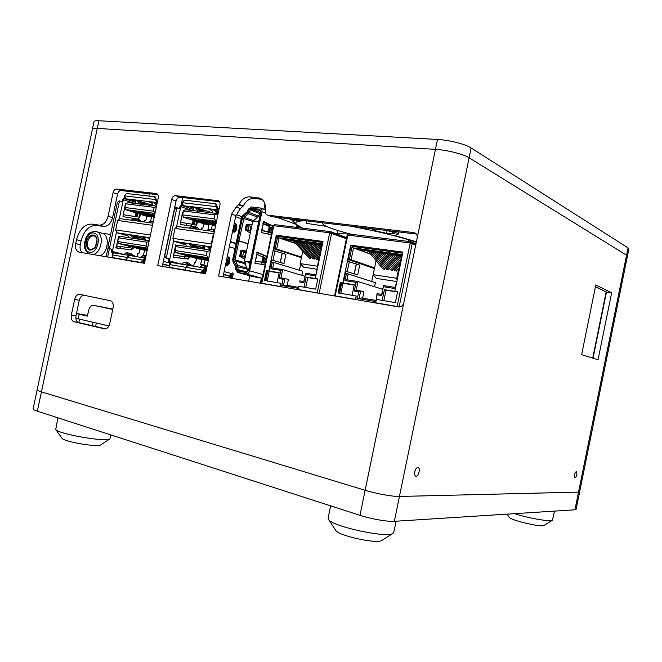 <?xml version="1.0" encoding="UTF-8"?>
<svg xmlns="http://www.w3.org/2000/svg" width="662" height="662" viewBox="0 0 662 662"><rect width="100%" height="100%" fill="white"/><g stroke="black" fill="none" stroke-linecap="round" stroke-linejoin="round"><path stroke-width="0.99" d="M111.406 252.057L111.986 249.309L111.597 251.279L112.457 253.836M115.726 247.116L117.009 247.456L116.884 248.043M117.009 247.456L115.734 247.207M119.872 248.416L120.277 246.487M95.709 246.446L96.611 242.16M95.742 246.661L96.76 241.853M95.717 246.711L97.165 241.117M95.171 247.58L90.603 249.731C87.947 248.73 86.929 246.165 87.533 242.044C88.782 237.716 90.926 235.672 93.971 235.895C95.642 236.375 96.685 237.774 97.107 240.091M116.123 247.919L116.164 247.323M86.408 241.796C86.465 250.393 89.395 252.321 95.187 247.563L97.074 239.793C96.321 232.345 87.781 234.025 86.408 241.796M96.404 231.642L102.047 233.214C110.041 234.538 108.427 252.892 100.036 255.731M107.649 257.038L109.404 248.755M101.874 233.173L110.571 234.489M106.135 256.773L108.063 247.671M120.269 248.465L120.683 246.537M206.892 267.299L206.37 267.423L206.056 266.281L207.156 266.033L202.671 265.297L199.8 267.225M182.77 214.306L182.356 214.124L180.478 222.316L192.642 224.261M191.533 226.238L191.972 224.153L180.329 222.324M193.172 220.363L192.369 224.186L191.632 224.112M197.417 221.745L196.688 225.204L195.017 226.801L180.263 224.41L182.199 214.041L182.695 212.047L183.2 212.27M190.085 256.657L188.24 259.09L173.32 257.261L173.552 255.176L186.552 256.864L187.313 256.815L187.586 255.954M175.869 247.149L175.298 246.901L175.827 244.899L177.342 245.569M217.202 213.528L217.806 212.85L218.228 213.23M189.804 265.553L190.433 264.568L193.9 266.24M190.673 265.702L190.904 264.949M188.678 262.988L184.293 262.26L181.396 264.155M186.808 264.932L189.704 265.412L188.538 264.246L187.867 264.345L187.545 263.219L188.753 262.996L190.433 264.568M187.71 264.428L189.191 264.676L189.92 263.84M201.488 211.6L201.215 210.574L202.241 210.375L206.743 211.013M201.802 211.641L202.241 210.375L198.749 209.953M202.092 211.633L204.343 211.956M198.55 211.244L199.154 210.566L199.891 211.046L201.215 210.574L198.981 210.301M200.611 211.492L199.394 210.83M198.327 211.211L195.24 207.479L193.039 207.363L194.131 210.698M226.536 263.062L225.932 263.021M225.941 262.971L227.323 262.557L227.91 259.719L226.826 258.734M233.545 229.731L232.908 229.689M232.925 229.598L234.298 229.201L234.894 226.363L233.81 225.37M216.979 213.503L213.884 209.713L211.608 209.597L212.659 212.974M194.148 220.678L193.37 224.41L194.098 224.501L194.926 220.934M197.557 208.158L199.154 210.566M187.867 264.345L186.634 265.023M216.209 210.384L217.806 212.85M206.37 267.423L205.129 268.118L206.668 268.375M236.011 243.748L230.335 241.969M245.188 250.815L245.039 251.535L242.193 250.708M235.018 248.498L229.333 246.752L235.018 248.507M245.585 251.759L246.33 251.932M244.99 251.577L246.355 251.833M244.319 262.442L245.908 262.905L245.834 263.319L244.253 262.897M245.056 262.847L244.295 262.557L244.592 261.118M225.568 275.21L229.507 275.88L232.776 272.868L233.272 274.093L232.37 278.412M247.183 231.096L247.398 230.053M227.298 256.484L229.143 257.344L229.946 259.777L229.126 263.724L227.455 265.437L225.477 265.205M234.282 223.111L236.111 224.062L236.905 226.536L236.077 230.484L234.422 232.139L232.461 231.824M230.426 241.539L236.102 243.326M246.322 251.982L242.176 250.708M231.427 278.255L232.246 273.058M236.069 243.484L230.393 241.696L236.061 243.508M233.694 232.023L235.126 230.351L235.953 226.412L235.159 223.938L234.216 223.45M225.485 265.164L226.503 265.288L228.175 263.567L229.002 259.628L228.2 257.204L227.24 256.757M169.671 263.476L168.52 260.729L168.951 258.668L166.51 258.147M179.501 208.48L179.907 206.569L182.315 204.326M196.688 225.204L195.795 225.08L196.556 221.464M183.134 212.568L182.273 212.146M173.171 257.204L187.354 258.941L189.216 256.409M176.944 245.66L175.422 244.973M218.907 209.978L217.368 209.796L215.39 203.747L184.342 200.147L182.265 202.663L183.49 205.733L181.976 205.551L180.809 206.676L180.378 208.737L176.373 207.876L174.437 209.746L164.78 255.664L165.765 257.948L169.853 258.817L169.414 260.878L170.01 262.251L171.301 262.475M203.317 267.812L206.056 266.281L201.72 265.57M184.814 264.726L187.545 263.219L183.341 262.524M203.656 270.783L206.039 271.387M206.403 269.649L204.757 269.376M206.114 271.023L203.755 270.344M204.144 269.633L206.287 270.179M185.989 270.237L185.103 270.03L185.674 267.299L188 265.263M187.718 265.214L171.475 262.491L169.257 264.527L170.134 267.465L185.103 270.03M185.989 270.262L170.895 267.663M216.027 204.004L217.632 208.522L219.18 208.704M200.694 272.694L205.063 268.102L204.872 269.393L201.571 272.926L185.41 270.079L201.571 272.926M204.897 268.085L188.198 265.288L185.981 267.349L185.41 270.079M202.1 210.359L197.946 208.745M216.664 211.087L218.518 211.823M211.732 210.483L208.646 209.01L218.659 211.161M193.163 208.216L189.605 206.792L196.051 207.686L212.61 212.841M173.593 241.026L169.853 258.817L168.951 258.668M217.632 208.522L217.368 209.796L183.49 205.733M198.608 229.416L198.981 229.035L199.634 229.557M197.946 229.325L196.705 228.829L196.473 227.637L197.375 227.521L191.699 226.752L188.951 228.092M197.375 227.521L198.981 229.035M196.184 229.044L197.921 229.284L198.666 228.514M214.736 229.88L210.152 229.259L207.429 230.624M204.508 248.25L195.067 247.704L194.711 246.595L198.674 246.463M195.621 247.571L195.729 246.305L192.253 245.784M195.116 245.478L191.947 245.412M192.443 247.365L192.965 246.661L194.711 246.595L192.659 246.289M194.471 247.679L194.223 246.893L193.006 246.711M192.063 247.307L188.761 243.806L185.087 243.376L186.651 246.487M210.524 249.996L207.33 246.587L203.846 246.065L205.063 249.284M191.103 244.369L192.965 246.661M209.672 247.141L210.814 248.581M196.705 228.829L196.118 229.077M193.759 228.754L196.473 227.637L190.97 226.892M212.378 231.303L214.637 230.359M177.259 226.503L174.991 228.431L172.906 238.345L174.147 241.34L185.683 244.725M195.414 247.58L205.021 249.218M185.17 243.79L181.893 242.706L189.564 243.939L204.401 248.051M203.615 246.578L200.793 245.494L211.037 247.522M209.746 247.24L211.013 247.654M191.119 244.386L194.595 245.47M211.385 245.883L211.277 243.988L213.421 233.777L214.256 232.172M208.588 259.239L196.664 256.277L208.505 259.628M215.647 225.527L212.303 225.088L193.743 218.99L190.391 218.559L208.985 224.65L204.484 224.054L183.324 217.144L182.654 214.86L183.473 210.971L214.844 214.86L214.008 218.849L216.582 221.083M215.812 224.741L201.422 219.983L198.029 219.544L215.688 225.361M216.06 223.582L207.628 220.785L204.202 220.338L215.92 224.219M216.366 222.101L212.005 221.348L216.234 222.755M208.431 259.951L190.524 255.309L208.356 260.34M186.262 254.63L182.927 254.1L201.695 259.372L200.636 264.444L203.937 264.99L204.997 259.901L186.262 254.63M208.778 258.312L204.426 257.51L208.695 258.726M201.695 259.372L197.226 258.652L175.645 252.57L175.157 250.534L175.976 246.645L176.886 245.676L179.394 245.379L209.639 249.979L210.301 251.03M203.424 271.619L205.899 272.041M203.027 272.281L205.75 272.744M209.978 250.724L207.173 251.436L206.337 255.424L208.927 257.617M193.66 266.132L194.413 262.549L195.596 262.748L196.498 258.453M175.157 250.534L206.337 255.424M175.976 246.645L207.173 251.436M202.216 248.788L205.038 249.251M223.499 274.656L229.226 276.195L228.887 277.817M227.074 262.946L228.241 263.277M225.899 263.195L226.421 263.344L226.032 265.23M230.831 275.516L230.302 278.057M228.167 263.625L226.421 263.344M208.331 260.439L204.997 259.901M175.645 252.57L208.878 257.832M183.473 210.971L184.367 210.102L186.866 209.813L217.277 213.545L217.963 214.505M217.641 214.198L214.844 214.86M234.704 227.273L235.705 227.604M203.764 223.814L202.853 228.158L201.662 227.993L201.289 229.78M182.654 214.86L214.008 218.849M216.532 221.315L183.117 217.012M235.589 228.167L234.547 228.026M233.76 229.697L232.999 231.907M208.985 224.65L207.918 229.714L208.729 229.822M212.303 225.088L211.393 229.424M146.021 255.946L143.439 255.515L140.476 257.319M134.651 216.491L123.033 214.678M140.402 214.306L139.715 217.566L138.035 219.089L122.991 216.673L123.165 214.67L134.452 216.474M135.875 212.891L135.106 216.532L136.157 216.755L135.536 216.631M125.044 206.883L123.14 214.67M133.376 247.613L131.539 249.897L116.33 248.002L116.545 246.007L129.628 247.729L130.596 247.72L130.886 246.934M118.424 238.212L118.73 236.21L120.103 236.789M131.862 255.88L132.491 254.944L135.983 256.566M132.731 256.029L132.963 255.309M130.712 253.414L126.732 252.76L123.753 254.522M128.867 255.259L131.755 255.739L129.917 254.713L129.57 253.629L130.786 253.43L132.491 254.944M129.76 254.787L131.242 255.035L131.97 254.241M143.083 204.434L142.785 203.449L143.811 203.267L148.172 203.879M143.389 204.475L143.811 203.267L140.311 202.845M143.679 204.467L145.938 204.79M140.121 204.07L140.733 203.433L141.461 203.896L142.785 203.449L140.551 203.176M142.198 204.326L140.973 203.681M139.897 204.045L137.158 200.569M136.67 200.445L134.858 200.346L136.082 203.573M156.596 205.758L154.072 202.589M153.675 202.489L151.739 202.382L152.922 205.642M136.91 213.205L136.157 216.755L137.1 216.879L137.919 213.528M139.136 201.157L140.733 203.433M129.917 254.713L128.685 255.35M156.083 203.193L156.886 204.359M186.461 225.419L186.891 223.367M179.617 257.998L180.039 255.995M122.114 201.471L122.503 199.634L124.564 197.475M139.715 217.566L138.904 217.459L139.616 214.058M125.399 205.179L124.911 204.947M116.189 247.952L130.728 249.764L132.582 247.398M119.748 236.864L118.349 236.26M157.258 202.597L156.546 202.506L154.577 196.73L126.409 193.47L124.489 195.878L125.772 198.823L124.398 198.658L123.322 199.734L122.909 201.703L119.077 200.876L117.298 202.671L108.047 246.454L108.924 248.622L112.821 249.45L112.408 251.411L112.945 252.727L114.087 252.917M124.986 206.867L125.101 204.881M143.671 257.849L145.863 256.69M126.856 255.044L129.57 253.629L125.747 253M143.414 260.373L145.003 260.795M165.723 265.048L169.067 265.611M145.292 259.388L144.465 259.247M145.069 260.447L143.505 260.009M143.886 259.454L145.21 259.785M129.255 255.449L126.947 257.377L112.035 254.862L112.813 257.65L126.401 259.976L126.947 257.377M144.995 260.811L143.406 260.398M108.982 248.639L109.71 248.829M127.311 260.183L113.616 257.849M155.28 196.995L156.803 201.298L157.515 201.38M144.597 258.014L129.454 255.482L127.228 257.427L126.682 260.025L140.551 262.4L144.763 258.031L145.549 258.172M142.413 260.621L143.306 260.853L141.453 262.632L126.682 260.025M109.884 248.879L112.821 249.45L116.404 232.494M143.306 260.853L144.846 258.056M144.63 203.383L139.334 201.447M156.34 203.557L157.002 203.805M151.863 203.184L148.76 201.827L157.068 203.491M134.99 201.132L131.498 199.808L137.423 200.644L152.756 205.261M156.803 201.298L156.546 202.506L125.772 198.823M129.007 255.408L114.261 252.942L112.035 254.862M127.303 260.207L126.401 259.976M140.311 221.422L141.337 221.563M139.641 221.331L138.399 220.851L138.143 219.71L139.053 219.602L133.889 218.899L131.059 220.148M139.053 219.602L140.683 221.058M137.878 221.05L139.616 221.29L140.369 220.562M154.155 217.326L135.544 211.459L132.499 211.07L151.515 217.045L150.646 221.174L147.858 222.457M145.069 239.164L136.926 238.866L136.554 237.799L140.452 237.699M137.481 238.734L137.58 237.534L134.088 237.004M136.629 236.822L133.856 236.731M134.295 238.519L134.808 237.857L136.554 237.799L134.502 237.493M136.339 238.833L136.074 238.08L134.849 237.898M133.906 238.461L130.613 235.101L127.294 234.704L128.991 237.716M149.488 239.495L147.477 237.625L144.324 237.153L145.723 240.256M132.946 235.672L134.808 237.857M138.399 220.851L137.812 221.075M135.429 220.752L138.143 219.71L133.136 219.031M152.351 223.069L152.996 222.821M119.946 218.642L117.662 220.471L115.66 229.913L116.959 232.784L127.865 235.887M138.002 238.767L145.681 240.19M127.369 235.076L124.166 234.067L131.208 235.2L144.912 238.908M144.142 237.6L141.312 236.591L149.761 238.179M147.436 249.226L137.828 246.943L147.369 249.557M154.411 216.126L142.52 212.361L139.442 211.964L154.296 216.656M154.618 215.142L145.052 212.692L154.503 215.688M154.867 213.958L152.144 213.611L154.759 214.447M147.312 249.831L132.251 246.057L147.237 250.162M147.154 250.575L125.341 244.957L144.531 250.195L143.513 255.044L146.12 255.474M147.593 248.49L144.879 248.06L147.527 248.788M144.531 250.195L118.374 243.5L117.72 241.531L118.506 237.823L119.524 236.922L121.916 236.64L149.215 240.794M143.149 261.374L144.821 261.656M142.777 262.003L144.672 262.326M149.033 241.638L146.84 242.176L146.045 245.966L147.816 247.431M137.108 256.757L137.845 253.273L138.929 253.455L139.79 249.359M117.72 241.531L146.045 245.966M118.506 237.823L146.84 242.176M145.11 240.107L145.698 240.223M144.986 260.853L143.397 260.439M162.744 264.262L169.067 265.925M169.149 267.58L169.315 266.803M118.374 243.5L147.667 248.134M156.364 206.842L154.18 207.347L153.385 211.137L155.148 212.626M154.982 213.387L125.532 209.589L147.419 216.507L151.515 217.045M146.757 216.3L145.888 220.429L144.804 220.28L144.44 221.985M156.522 206.089L129.082 202.721L126.69 202.994L125.689 203.813L154.18 207.347M125.532 209.589L124.911 207.512L125.689 203.813M124.911 207.512L153.385 211.137M279.894 286.563L280.58 283.228L264.452 280.498L266.505 270.659L268.838 271.039L271.139 259.835L283.981 263.575L285.91 254.307L273.1 250.426L276.311 235.217L323.006 241.448L319.771 257.212L319.158 257.179L315.302 278.528L317.81 278.934L315.683 289.153L298.703 286.282L298.008 289.666M282.326 253.074L280.382 262.4L283.981 263.575M279.827 262.309L271.139 259.835M317.677 267.117L317.139 266.902M314.731 292.538L319.994 293.44M262.078 283.477L263.997 283.841M315.302 278.528L317.793 278.983M268.838 271.039L269.26 271.155L271.585 260.009L271.163 259.885M276.311 235.217L276.724 235.358L273.563 250.509M319.432 293.34L298.032 289.501M346.408 238.783L329.676 232.792L330.768 231.7L346.64 237.683M280.58 283.228L281.002 283.344L280.332 286.638M322.99 241.539L276.724 235.358M269.26 271.155L266.927 270.783L264.891 280.572M266.505 270.659L266.927 270.783M264.022 283.717L262.078 283.51M280.34 286.514L263.989 283.667M330.537 231.667L274.796 224.65L273.265 225.717L261.267 283.228M330.098 232.858L330.503 232.379M346.499 238.361L330.619 232.395M318.877 258.536L303.99 242.118M306.109 242.846L319.175 257.162M309.278 258.263L293.026 240.629M295.12 241.349L310.768 258.238M312.861 258.792L296.659 241.125M298.769 241.845L314.359 258.768M316.461 259.322L300.316 241.622M302.426 242.342L317.975 259.297M319.936 256.227L307.689 242.623M309.816 243.351L320.102 254.688M320.408 253.223L311.397 243.128M313.54 243.856L320.706 251.8M321.012 250.31L315.137 243.633M317.28 244.369L321.318 248.862M321.633 247.348L318.885 244.146M321.045 244.874L321.939 245.875M319.241 244.187L322.195 244.642M284.495 239.52L291.321 240.397M304.288 242.16L305.993 242.391M315.468 243.674L317.206 243.914M300.598 241.655L302.294 241.887M296.924 241.158L298.612 241.39M293.274 240.662L294.954 240.894M311.719 243.169L313.449 243.401M307.995 242.664L309.708 242.896M297.023 241.655L294.946 240.943M296.915 241.208L301.152 242.673M300.68 242.151L298.603 241.44M300.589 241.704L304.826 243.177M304.355 242.656L302.286 241.936M304.272 242.209L308.525 243.682M308.045 243.161L305.976 242.441M307.979 242.714L312.241 244.195M311.761 243.666L309.7 242.946M311.711 243.219L315.973 244.708M317.313 244.402L313.432 243.451M315.46 243.724L319.729 245.221M319.25 244.683L317.197 243.964M319.233 244.237L322.071 245.238M293.266 240.711L297.503 242.168M293.39 241.158L291.305 240.447M331.066 233.065L346.449 238.593M331.116 232.842L330.148 232.718M270.907 268.797L272.719 268.019L273.878 262.475L272.297 262.127L270.907 268.797L280.829 270.377L279.116 278.586L283.113 279.248L281.805 285.537L286.092 285.198L298.322 287.275M281.805 285.537L298.272 288.342M298.744 286.29L298.289 288.301M304.065 287.192L306.175 277.022L308.194 277.626M265.843 280.738L267.887 270.94M268.549 271.048L269.806 271.412M269.277 271.081L279.149 272.67L277.08 282.633M314.657 257.353L314.309 258.999L312.596 258.503M311.057 256.839L310.718 258.47L309.013 257.981M318.273 257.874L317.925 259.537L316.204 259.032M280.829 270.377L282.649 269.6L272.719 268.019M279.116 278.586L280.936 277.8L282.649 269.6L304.876 276.236M283.113 279.248L284.941 278.462L280.936 277.8M283.46 285.579L284.941 278.462L288.4 279.455L287.167 285.38M301.872 275.334L302.716 271.263L273.878 262.475M299.638 281.987L303.767 282.666L303.767 281.565L299.654 280.887M303.767 282.666L305.505 274.308L303.767 281.565M305.505 274.308L315.84 275.955M315.94 275.466L315.931 274.871L305.505 273.216M317.263 269.103L315.931 274.871M306.175 277.022L315.311 278.495M272.297 262.127L271.18 261.953M273.977 248.54L276.691 249.053L279.025 237.873L322.377 243.74L320.143 255.226M322.799 242.458L277.676 236.4L275.111 248.705M322.692 242.954L322.377 243.74M277.676 236.4L279.025 237.873L295.591 243.533M295.401 243.326L283.866 239.387L322.204 244.592M276.691 249.053L301.549 257.121L300.192 263.6L303.577 267.167L317.098 269.252M300.192 263.6L317.28 266.198M299.389 270.253L300.672 264.105M301.549 257.121L302.766 251.254M273.919 248.796L301.425 257.692M267.191 280.961L269.194 271.37L279.099 272.934M305.753 287.474L307.805 277.601L317.76 279.149M355.411 299.514L356.131 295.98L338.15 292.943L340.301 282.558L342.899 282.972L345.307 271.147L357.695 274.912L359.714 265.139L347.368 261.217L350.736 245.155L402.885 252.114L399.5 268.739L398.88 268.846M356.404 263.906L354.369 273.745L357.695 274.912M353.756 273.646L345.307 271.147M397.274 279.314L396.604 279.033L397.365 279.083L394.784 291.338L397.589 291.793L395.355 302.608L376.372 299.398L375.635 302.981M394.337 306.183L399.294 306.953M335.402 296.055L337.686 296.468M382.214 300.382L384.432 289.633L397.581 291.851M342.899 282.972L343.297 283.096L345.738 271.329L345.341 271.197M350.736 245.155L351.133 245.296L347.823 261.291M399.02 306.953L394.759 306.258M415.753 244.89L410.217 242.987L411.176 241.796L415.984 243.765M356.131 295.98L355.825 299.58M402.868 252.205L351.133 245.296M343.297 283.096L340.707 282.682L338.563 293.018M337.711 296.336L335.402 296.079M355.833 299.447L337.678 296.286M411.044 241.796L348.791 233.951L347.178 235.093L334.583 295.798M410.614 243.045L411.003 242.54M415.835 244.493L411.11 242.557M395.106 270.89L380.269 252.479M397.208 269.161L385.135 254.208M382.57 253.248L396.852 270.882M383.108 269.12L368.047 250.824M385.16 267.407L372.913 252.545M370.323 251.585L384.812 269.12M387.08 269.707L372.102 251.37M389.157 267.994L376.968 253.099M374.378 252.139L388.801 269.699M391.085 270.295L376.173 251.924M393.17 268.573L381.039 253.654M378.457 252.694L392.814 270.295M398.367 270.51L384.39 253.041M399.649 267.63L389.256 254.771M386.699 253.811L398.723 268.772M399.674 267.655L388.528 253.604M400.038 263.683L393.393 255.342M390.845 254.382L399.674 265.437M400.063 263.575L392.698 254.167M400.8 260L397.564 255.904M395.024 254.944L400.436 261.771M400.824 259.876L396.886 254.738M399.227 255.515L401.205 258.031M397.564 254.829L401.735 255.449M358.821 249.615L366.417 250.6M380.873 252.561L382.777 252.818M393.352 254.258L395.288 254.522M376.761 252.007L378.647 252.263M372.665 251.444L374.551 251.701M368.602 250.898L370.472 251.146M389.165 253.687L391.093 253.951M385.011 253.124L386.922 253.38M372.441 251.932L370.463 251.204M372.656 251.502L377.026 253.116M376.512 252.487L374.543 251.759M376.744 252.057L381.122 253.687M380.609 253.041L378.639 252.313M380.857 252.611L385.243 254.249M386.724 253.852L382.76 252.876M384.994 253.174L389.388 254.82M388.867 254.167L386.914 253.438M389.157 253.745L393.559 255.4M393.029 254.738L391.085 254.001M393.344 254.307L397.746 255.979M397.217 255.309L395.28 254.572M397.556 254.878L401.544 256.401M368.593 250.948L372.954 252.553M368.395 251.378L366.409 250.65M411.623 243.26L415.786 244.717M411.673 243.028L410.663 242.904M345.026 280.597L346.913 279.778L348.129 273.919L346.491 273.555L345.026 280.597L356.09 282.36L354.294 291.032L358.754 291.768L357.381 298.421L361.609 298.008L375.685 300.399M357.381 298.421L375.817 301.558L377.083 293.647L375.817 301.558M384.432 289.633L386.376 290.254M339.556 293.183L341.7 282.839M342.337 282.939L343.578 283.319M343.313 283.013L354.261 284.776L352.076 295.302M397.225 269.086L396.795 271.139L394.866 270.593M389.165 267.953L388.751 269.955L386.84 269.417M385.168 267.382L384.763 269.368L382.859 268.83M393.178 268.515L392.765 270.543L390.845 270.005M356.09 282.36L357.985 281.532L346.913 279.778M354.294 291.032L356.197 290.204L357.985 281.532L382.727 289.327M358.754 291.768L360.658 290.941L356.197 290.204M359.102 298.454L360.658 290.941L363.926 291.925L362.627 298.181M374.551 286.754L375.395 282.699L348.129 273.919M377.208 294.83L381.817 295.591L381.676 294.4L377.083 293.647M381.817 295.591L383.505 285.579L381.676 294.4M383.637 286.745L395.322 288.607L395.156 287.424L383.505 285.579M395.322 288.607L396.828 281.317L395.156 287.424M346.491 273.555L345.316 273.373M348.253 259.214L351.092 259.752L353.533 247.952L401.933 254.498L399.418 266.703L402.612 253.174L352.143 246.396L349.445 259.388M402.612 253.174L401.933 254.498M352.143 246.396L353.533 247.952L370.761 254.241M399.418 266.703L399.84 266.86M370.555 253.993L358.233 249.483L401.751 255.4M351.092 259.752L374.568 267.87L373.145 274.689L376.289 278.379L396.389 281.482M373.145 274.689L396.761 278.28M371.713 281.515L374.427 268.565M374.568 267.87L376.066 260.638M348.179 259.537L374.394 268.565M340.847 293.398L342.949 283.27L354.195 285.057M383.877 300.664L386.029 290.221L397.539 292.033M250.294 261.987L258.643 221.927L252.76 221.191L244.419 261.068L250.269 261.987M250.137 262.748L244.419 261.068M269.36 226.909L269.591 225.792L262.872 223.417M268.242 232.263L267.903 233.885M263.377 255.557L263.013 257.311M261.929 262.491L261.548 264.312M247.464 225.254L251.006 226.363L250.104 230.666L246.562 229.573L247.464 225.254L246.38 225.221L245.478 229.524L250.641 231.311M257.899 221.828L258.9 220.777M237.675 240.728L233.727 259.57L233.951 261.291L236.549 265.818L236.831 269.368L238.105 271.163L246.43 272.537L248.589 270.609L260.911 211.633L259.661 209.233L251.262 208.265L249.334 209.597L247.621 212.866L243.335 216.424L242.433 217.98L237.716 240.505L238.949 240.786L244.204 217.326L248.498 213.776L250.484 210.144L251.634 209.341L260.191 210.35L260.787 211.757L248.482 270.667L247.191 271.817L238.808 270.435L238.097 269.376L237.699 265.404L234.969 259.843L238.908 241.001L236.673 240.587L232.734 259.413L233.082 262.16L235.68 266.695L235.796 269.608L237.699 272.446L246.156 273.853C247.845 273.919 248.995 272.893 249.607 270.783L261.937 211.749C262.218 209.854 261.689 208.604 260.348 208.009L251.535 206.958L248.449 209.093L247.158 211.807L242.871 215.365L241.431 217.856L236.723 240.364L238.246 240.852M260.514 213.073L259.984 213.015M259.976 213.023L260.48 213.205M266.811 256.674L256.633 252.445M254.969 263.294L263.575 264.635L254.944 263.286L255.209 261.076M273.108 226.495L262.98 221.828M245.172 257.485L243.235 256.873M260.356 283.212L261.407 278.172L262.276 278.412M249.789 275.797L248.655 281.209M248.655 275.4L249.425 275.574M261.407 278.172L251.759 276.335M249.235 267.034L249.086 262.442M289.236 218.783L291.338 219.569L295.806 224.236L297.428 227.496M271.379 234.787L261.358 232.594L261.556 230.384M272.719 228.34L263.211 223.723L263.584 221.505L273.183 226.139M266.414 258.561L256.798 254.407L257.204 252.197L266.86 256.417M265.057 265.073L263.575 264.635M247.323 275.102L252.172 276.451M238.908 241.001L248.01 243.906M244.783 259.355L239.644 256.26L240.811 250.658L246.554 250.857M245.478 229.524L246.562 229.573M248.068 230.293L250.716 230.964M251.006 226.363L251.61 226.677M246.123 252.942L241.936 251.668L241.034 255.987L242.681 256.409L243.583 252.09M241.613 256.31L239.967 255.888L240.869 251.577L241.936 251.668M239.967 255.888L241.034 255.987M246.512 251.063L245.776 250.832M271.759 232.958L269.649 232.362L270.634 227.645M271.403 232.908L270.775 232.933M270.377 232.883L267.572 231.981L269.649 232.362L268.176 231.708L261.912 230.434L263.302 223.756M265.454 263.186L263.327 262.649L264.312 257.932M265.098 263.145L264.543 263.104M264.08 263.062L261.829 262.127L255.499 261.126L256.897 254.44M260.472 261.912L261.25 262.251M261.399 230.45L267.572 231.981M266.786 231.543L268.871 231.923L269.864 227.198M266.43 231.468L268.176 231.708L269.194 226.834M260.588 261.929L262.533 262.301L263.526 257.568M254.986 263.302L255.714 263.418M256.839 252.272L258.006 252.445M257.99 252.545L256.724 252.354M265.379 255.954L263.691 255.706M261.622 232.685L262.119 232.751M263.153 221.638L264.411 221.795M264.386 221.886L263.062 221.72M247.414 271.817L247.025 268.069L244.295 262.574L233.727 259.57M252.967 221.216L257.675 217.078L260.588 212.701M250.269 233.09L245.172 229.805L246.347 224.211L252.04 224.6M271.718 225.618L270.013 225.403M248.051 243.69L238.949 240.786M237.716 240.505L236.723 240.364M75.832 318.298L108.949 325.952M78.257 318.885L79.233 314.276L87.401 316.122L88.634 310.312C89.569 306.936 91.248 305.273 93.665 305.331L112.755 309.444M79.233 314.276L76.461 313.606M76.494 313.457L87.549 315.435M96.296 323.039L95.568 326.49M408.603 241.473L408.893 241.018L407.966 239.586M322.675 222.796L322.51 223.127C322.402 223.963 323.776 225.063 326.647 226.412C331.141 228.473 337.86 230.699 346.822 233.082L351.605 234.307M292.695 220.347L294.391 220.868L293.746 221.307M386.409 230.45L391.523 231.642L395.048 233.909L386.517 233.355L387.088 230.608M386.517 233.355L374.502 230.575L371.349 228.647M374.502 230.575L374.808 229.06M416.299 242.242C398.292 236.276 376.157 230.881 349.875 226.065M306.158 220.818C299.53 220.769 296.071 221.447 295.79 222.862C295.641 224.211 298.049 225.99 303.022 228.2M366.798 228.1L365.333 228.688L355.428 226.735M300.987 220.198L297.255 220.479L290.635 218.957M296.543 225.717L301.036 227.943M416.398 241.779L394.809 235.515L398.251 234.207C398.201 233.454 395.785 232.387 390.977 230.997M365.49 227.943L365.333 228.688M297.404 219.767L297.255 220.479M337.835 230.517L337.215 233.471L346.822 233.082M306.614 220.868L306.109 223.301L326.647 226.412M81.087 240.927C83.975 230.583 89.113 225.403 96.495 225.394L91.96 224.095C84.562 224.112 79.415 229.325 76.511 239.718L81.087 240.927L80.276 244.758L75.7 243.566L76.511 239.718M82.345 252.694C80.342 251.022 79.647 248.382 80.276 244.758M75.7 243.566C75.013 248.184 76.147 251.039 79.092 252.131L144.465 263.344L158.243 197.921C158.582 195.671 158.019 194.223 156.546 193.585L157.018 193.8M91.96 224.095L99.259 225.154L103.793 226.454L96.495 225.394M260.274 198.302L249.748 196.846C245.246 196.738 241.655 199.262 238.982 204.409L236.177 207.032L231.576 214.124L218.601 276.054L398.541 306.903C401.189 307.052 402.951 305.637 403.837 302.658L365.134 490.294C376.198 493.711 392.889 496.699 399.443 496.459L579.598 492.089L399.443 496.459C392.889 496.699 376.198 493.711 365.134 490.294L41.433 391.871L365.134 490.294L359.971 515.326L37.337 411.193C34.432 410.241 33.017 409.488 33.1 408.934L37.155 389.835C37.089 390.29 38.52 390.969 41.433 391.871C38.52 390.969 37.089 390.29 37.155 389.827L92.399 129.214C92.581 128.502 94.203 128.238 97.264 128.411C94.203 128.238 92.581 128.502 92.399 129.214L94.004 121.642C94.194 120.898 95.825 120.6 98.886 120.757L437.499 139.459C449.084 140.013 465.436 144.159 471.121 147.957L628.048 247.894L628.892 248.937L627.502 255.805L469.101 157.788C463.392 154.105 447.024 149.984 435.455 149.355L97.264 128.411L98.886 120.757M628.048 247.894L574.939 509.806L576.089 509.409L627.502 255.805L469.101 157.788C463.392 154.105 447.024 149.984 435.455 149.355L403.837 302.658M417.159 238.08C417.523 235.507 416.712 233.744 414.718 232.801L415.761 233.413M416.365 234.05L272.165 216.739L267.969 215.2L413.866 232.602M267.969 215.2L267.473 215.092C265.826 214.38 265.123 212.883 265.371 210.582C266.066 204.252 264.188 200.09 259.752 198.095M267.473 215.092L272.165 216.739M261.987 199.328L253.968 198.459C249.483 198.352 245.9 200.851 243.235 205.973L240.438 208.571L235.854 215.622L223.044 276.815M157.879 194.719L121.105 190.557L116.628 189.059L156.174 193.511M116.628 189.059C114.915 189.117 113.732 190.325 113.061 192.692L117.546 194.165C118.217 191.806 119.4 190.606 121.105 190.557M117.546 194.165L112.59 217.641L108.072 216.284L113.061 192.692M103.793 226.454C107.98 226.462 110.918 223.524 112.59 217.641M84.165 295.277C81.815 295.326 80.185 297.006 79.275 300.308L75.998 315.824C75.485 319.398 76.37 321.641 78.662 322.551L105.589 328.832M219.503 201.703L179.932 197.218L175.538 195.687L218.65 200.793M175.538 195.687C173.659 195.729 172.368 196.995 171.665 199.477L176.059 200.983C176.762 198.517 178.053 197.259 179.932 197.218M176.059 200.983L162.298 266.405M171.665 199.477L157.738 265.619L205.526 273.811L219.941 205.071C220.289 202.738 219.66 201.215 218.063 200.512L217.599 200.412M108.072 216.284C106.392 222.2 103.454 225.154 99.259 225.154M104.315 328.815L74.012 321.74C71.719 320.83 70.834 318.571 71.347 314.98L74.649 299.389C75.6 295.964 77.288 294.284 79.713 294.35L110.248 300.705C112.697 301.599 113.657 303.899 113.136 307.615L109.735 323.735C108.783 327.177 107.062 328.882 104.579 328.865L104.654 328.873M414.76 471.799C415.554 468.853 416.688 467.422 418.152 467.521C420.825 468.183 418.293 477.244 415.736 476.168C414.693 475.622 414.371 474.166 414.76 471.799M574.533 474.844C575.046 472.767 575.675 471.725 576.437 471.7C577.33 474.232 576.834 476.342 574.93 478.022L574.533 474.844M593.044 358.192L606.466 292.058L595.452 286.679M263.865 209.316L264.982 203.979M148.933 196.068L149.422 193.759M238.775 204.856L243.028 206.412M231.576 214.124L235.854 215.622M611.647 292.786L598.059 359.739L581.633 354.675L595.8 284.974L611.647 292.786L606.466 292.058M437.499 139.459L435.455 149.355L97.264 128.411L37.337 411.193M78.828 322.584L79.548 319.183M574.939 509.806L394.329 521.325C387.717 521.855 370.993 518.95 359.971 515.326M61.963 438.219L62.029 438.302C63.718 441.662 97.802 447.495 100.657 444.955L100.781 444.872M111.05 434.984L109.884 438.923C106.259 442.332 57.933 433.991 55.749 429.497L57.9 417.821M509.061 517.146L509.111 517.229C510.344 520.15 541.483 527.556 543.949 525.479L544.04 525.429M554.524 511.105L552.398 520.299C550.263 521.979 528.524 518.181 514.548 513.654M335.717 530.328L335.841 530.51C338.456 535.715 377.108 544.147 381.759 540.515L381.991 540.366M396.099 521.209L393.782 532.455L392.905 533.431C386.823 538.338 331.803 526.348 328.484 519.43L328.104 518.181L330.652 505.867M89.593 252.313C81.294 250.989 85.398 231.617 93.681 232.974C102.097 234.133 97.926 253.852 89.593 252.313M93.052 254.531C101.981 252.958 104.588 232.966 96.073 231.551C87.864 231.708 88.303 234.803 85.861 237.898L84.297 244.055C83.9 247.298 85.266 250.526 88.394 253.736M186.792 255.731L186.552 256.864M244.204 251.328L244.319 250.782M245.867 251.817L246.14 250.948M244.692 264.055L244.907 263.062M245.561 263.236L245.205 264.941M244.973 262.756L245.908 262.905M241.249 218.7L235.622 216.731M224.137 271.594L231.915 273.72M191.872 210.425L180.809 206.676M180.378 208.737L176.646 226.462M169.414 260.878L181.454 264.105M173.552 255.176L175.298 246.901M185.542 256.707L185.807 255.449M206.825 267.613L206.213 267.506M205.311 268.019L206.693 268.251M218.344 212.659L217.632 212.576M217.401 212.221L218.41 212.345M229.507 275.88L223.574 274.283M165.839 257.965L166.725 258.205M170.192 267.473L171.077 267.705M216.317 206.006L217.177 206.312M202.721 270.841L203.598 271.072M232.329 273.936L233.272 274.093M182.265 202.663L216.184 206.643M202.862 270.204L185.981 267.349M175.455 246.976L173.725 255.184M228.2 257.204L229.143 257.344M229.002 259.628L229.946 259.777M228.175 263.567L229.126 263.724M189.034 257.286L189.928 257.435M226.503 265.288L227.455 265.437M187.354 258.941L188.24 259.09M235.126 230.351L236.077 230.484M235.953 226.412L236.905 226.536M235.159 223.938L236.111 224.062M181.976 205.551L193.676 209.531M166.286 258.039L176.82 207.934M185.674 267.299L169.257 264.527M214.687 230.111L209.424 229.4M211.178 246.876L174.147 241.34M172.906 238.345L211.277 243.988M213.421 233.777L174.991 228.431M228.978 258.271L227.041 257.7M129.851 246.653L129.628 247.729M145.938 256.335L142.462 255.764M184.044 258.536L184.458 256.566M185.145 256.649L184.731 258.619M190.855 226.131L191.285 224.062M163.357 261.374L168.818 262.831M134.626 203.4L123.322 199.734M122.909 201.703L119.342 218.601M112.408 251.411L123.893 254.415M123.223 214.678L124.828 206.784M116.545 246.007L118.217 238.121M128.56 247.563L128.817 246.372M169.067 265.553L162.819 263.915M112.854 257.659L113.756 257.89M155.421 198.89L156.306 199.188M140.551 262.4L141.453 262.632M124.489 195.878L155.289 199.494M142.545 260.009L127.228 257.427M118.374 238.196L116.719 246.024M132.417 248.2L133.227 248.333M130.728 249.764L131.539 249.897M124.398 198.658L135.503 202.274M109.387 248.705L119.483 200.925M153.22 221.753L149.918 221.307M149.86 237.708L116.959 232.784M115.66 229.913L150.423 235.035M152.475 225.303L117.662 220.471M279.753 262.284L280.241 262.351L282.186 253.033M319.738 257.204L317.71 266.935M274.953 250.832L272.992 260.232L272.504 260.166M271.172 259.835L273.133 250.435M317.214 292.786L329.676 232.792L273.778 225.709L261.763 283.286M331.621 233.239L319.167 293.208M304.33 242.631L306.142 242.88M293.374 241.142L295.153 241.382M297.006 241.638L298.794 241.878M300.664 242.135L302.46 242.375M308.029 243.136L309.841 243.384M311.736 243.641L313.565 243.889M319.225 244.659L321.07 244.915M353.682 273.621L354.236 273.696L356.272 263.865M399.443 268.78L397.316 279.074M397.291 279.207L396.761 279.124M349.304 261.639L347.244 271.569L346.698 271.486M345.349 271.147L347.409 261.225M375.668 302.799L394.37 306.001M397.117 306.473L410.217 242.987L347.798 235.084L335.195 295.864M412.236 243.459L399.145 306.911M380.584 253.016L382.595 253.289M368.37 251.353L370.348 251.626M372.416 251.908L374.411 252.172M376.488 252.462L378.49 252.735M388.842 254.142L390.878 254.423M393.005 254.713L395.057 254.986M397.192 255.275L399.26 255.557M259.661 209.233L260.381 210.45M251.262 208.265L251.634 209.341L260.605 212.634M249.607 270.783L263.071 274.598M295.806 224.236L277.047 217.326M265.561 213.09L261.937 211.749M261.631 230.376L263.211 223.723M255.275 261.076L256.798 254.407M246.156 273.853L262.284 278.346M237.832 272.471L247.737 275.218M233.951 261.291L235.093 260.869L244.427 263.592M236.549 265.818L237.699 265.404L247.025 268.069M236.748 266.563L247.331 269.219M236.831 269.368L246.206 271.652M238.105 271.163L238.858 270.444M246.43 272.537L247.191 271.817M249.334 209.597L259.645 213.495M247.232 211.716L258.437 216.085M247.158 211.807L248.498 213.776L257.675 217.078M242.871 215.365L244.204 217.326L253.414 220.578M241.431 217.856L252.702 221.439M249.102 225.709L248.2 230.02L247.116 229.979M250.708 230.98L248.722 230.616M245.503 252.677L244.601 256.98L242.573 256.599M271.685 228.009L270.7 232.718L269.674 232.693M265.371 258.254L264.386 262.963L263.368 262.888M261.829 262.127L262.847 257.245M93.805 305.356L112.83 309.096M592.722 358.092L606.152 291.909M74.649 299.389L79.275 300.308M71.347 314.98L75.998 315.824M74.012 321.74L78.662 322.551M258.18 197.748L261.689 199.105M249.748 196.846L253.968 198.459M238.982 204.409L243.235 205.973M236.177 207.032L240.438 208.571M394.329 521.325L471.121 147.957M92.026 325.663L92.754 322.228M191.79 224.128L193.304 224.393M166.65 258.188L165.765 257.948M171.028 267.696L170.134 267.465M216.242 204.053L215.464 203.772M188.198 265.288L204.972 268.085M171.475 262.491L187.793 265.222M236.193 214.653L241.862 216.648M253.298 220.686L255.813 221.571M214.38 231.576L177.093 226.462M210.475 250.219L209.871 250.037M218.112 213.793L217.591 213.611M134.576 216.482L135.991 216.722M109.826 248.862L108.924 248.622M113.715 257.882L112.813 257.65M155.454 197.036L154.643 196.755M129.454 255.482L144.672 258.023M114.261 252.942L129.082 255.416M174.793 206.991L178.483 208.232M150.663 221.182L153.27 221.53M152.93 223.152L119.772 218.601M274.796 224.65L330.628 231.667M398.731 268.747L396.604 279.033M348.791 233.951L411.135 241.787M249.268 275.657L252.04 276.418M271.677 232.958L270.642 232.933M265.263 263.178L264.246 263.095M261.953 262.185L260.894 261.978M260.497 208.067L265.47 209.92M237.699 272.446L247.596 275.193M408.893 241.018L409.116 239.934M398.723 231.932L398.251 234.207M79.713 294.35L80.325 294.474M182.704 197.533L181.231 204.558M100.657 444.955L109.884 438.923M62.029 438.302L55.749 429.497M543.949 525.479L552.398 520.299M509.111 517.229L507.075 514.134M381.759 540.515L392.905 533.431M335.841 530.51L328.484 519.43"/></g></svg>
